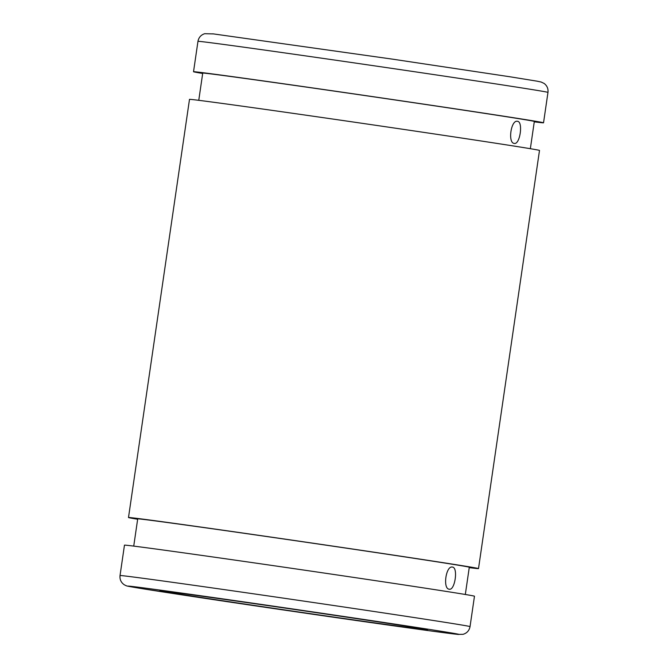 <?xml version="1.0" encoding="UTF-8"?>
<svg xmlns="http://www.w3.org/2000/svg" width="668" height="668" viewBox="0 0 668 668"><rect width="100%" height="100%" fill="white"/><g stroke="black" fill="none" stroke-linecap="round" stroke-linejoin="round"><path stroke-width="1" d="M173.137 593.117A135.245 0.944 8.3 0 1 159.861 590.762A135.245 0.944 8.3 0 1 293.828 609.358A135.245 0.944 8.3 0 1 427.52 629.815A135.245 0.944 8.3 0 1 323.437 615.562A135.245 0.944 8.3 0 1 173.137 593.117M202.68 73.472A176.853 1.236 8.3 0 1 193.528 71.735A176.853 1.236 8.3 0 1 368.711 96.042A176.853 1.236 8.3 0 1 543.535 122.795A176.853 1.236 8.3 0 1 534.266 121.843M198.763 100.317L202.738 73.079A167.551 1.169 8.3 0 1 368.703 96.108A167.551 1.169 8.3 0 1 534.325 121.451L530.35 148.697M517.466 121.3L517.433 121.3C510.953 119.697 507.63 143.136 514.285 143.411C519.996 144.914 523.378 121.593 517.466 121.3M137.65 519.261A176.853 1.236 8.3 0 1 128.498 517.525L189.495 99.365A176.853 1.236 8.3 0 1 364.678 123.68A176.853 1.236 8.3 0 1 539.502 150.425L478.505 568.585A176.853 1.236 8.3 0 1 469.237 567.633M128.498 517.525A176.853 1.236 8.3 0 1 303.681 541.832A176.853 1.236 8.3 0 1 478.505 568.585M133.734 546.107L137.708 518.869A167.551 1.169 8.3 0 1 303.664 541.898A167.551 1.169 8.3 0 1 469.295 567.241L465.32 594.478M452.436 567.09L452.395 567.082C445.915 565.487 442.6 588.917 449.247 589.201C454.958 590.704 458.348 567.374 452.436 567.09M120.031 575.549L124.465 545.155A176.853 1.236 8.3 0 1 299.648 569.462A176.853 1.236 8.3 0 1 474.472 596.215L470.038 626.609A176.853 1.236 8.3 0 0 295.214 599.856A176.853 1.236 8.3 0 0 120.031 575.549C119.647 579.507 121.075 582.588 124.306 584.792L125.776 585.552C127.421 586.045 123.789 585.661 144.221 589.001L312.724 614.243L429.908 630.834L457.522 634.383L463.016 634.324C466.882 633.214 469.228 630.642 470.038 626.609M144.346 589.017A167.551 1.169 8.3 0 1 306.002 610.911A167.551 1.169 8.3 0 1 430.718 630.943A167.551 1.169 8.3 0 1 144.346 589.017M212.691 33.826A167.551 1.169 8.3 0 1 213.242 33.884M197.962 41.341A176.853 1.236 8.3 0 1 373.145 65.648A176.853 1.236 8.3 0 1 547.969 92.401C548.353 88.669 547.067 85.679 544.111 83.433L541.172 82.039L536.98 81.154L510.101 76.795L392.609 59.16L213.443 33.909L204.7 33.701C200.976 34.895 198.73 37.441 197.962 41.341L193.528 71.735M543.535 122.795L547.969 92.401"/></g></svg>

